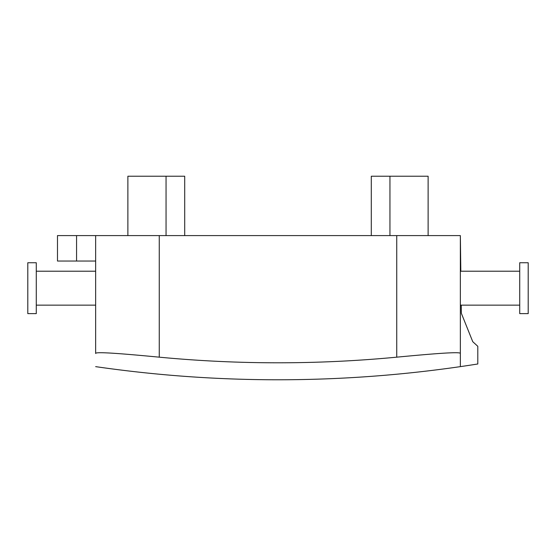 <?xml version="1.0" encoding="UTF-8"?>
<svg xmlns="http://www.w3.org/2000/svg" width="556" height="556" viewBox="0 0 556 556"><rect width="100%" height="100%" fill="white"/><g stroke="black" fill="none" stroke-linecap="round" stroke-linejoin="round"><path stroke-width="0.83" d="M76.568 235.598L76.568 261.042L57.483 261.042L57.483 235.598L460.347 235.598L460.347 353.505C461.23 351.371 430.546 353.95 396.741 357.167A1255.219 1255.219 0 0 1 159.259 357.167L159.259 235.598M76.568 261.042L95.653 261.042M95.653 235.598L95.653 353.505C95.653 371.019 95.653 371.019 95.653 353.505C95.653 371.019 95.653 371.019 95.653 353.505C94.77 351.371 125.454 353.95 159.259 357.167M460.347 353.505L460.347 365.897C483.588 363.374 483.588 363.374 460.347 365.897M461.369 313.334L472.753 341.69L477.799 346.298L472.746 341.69L461.369 313.334L461.258 305.147M460.813 271.217L460.347 235.598M428.12 235.598L428.12 176.224L371.297 176.224L371.297 235.598M127.88 235.598L127.88 176.224L184.703 176.224L184.703 235.598M519.721 275.984L519.721 262.738L528.2 262.738L528.2 313.626L519.721 313.626L519.721 275.984M36.279 313.626L36.279 262.738L27.8 262.738L27.8 313.626L36.279 313.626M396.741 357.167L396.741 235.598M389.951 235.598L389.951 176.224M166.049 176.224L166.049 235.598M95.653 366.64C156.118 375.39 216.903 379.769 278 379.776C345.012 379.762 411.614 374.501 477.799 363.985L477.799 346.298M519.721 271.217L460.347 271.217M519.721 305.147L460.347 305.147M95.653 271.217L36.279 271.217M95.653 305.147L36.279 305.147"/></g></svg>
